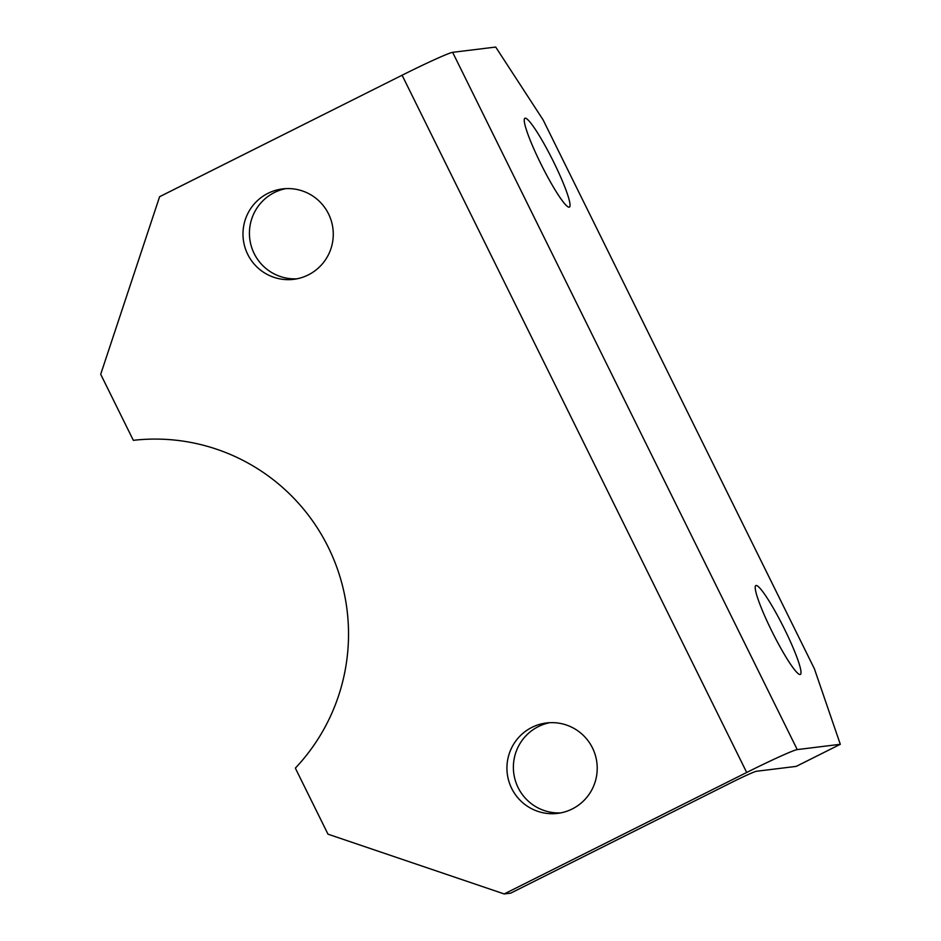 <?xml version="1.0" encoding="UTF-8"?>
<svg xmlns="http://www.w3.org/2000/svg" width="941" height="941" viewBox="0 0 941 941"><rect width="100%" height="100%" fill="white"/><g stroke="black" fill="none" stroke-linecap="round" stroke-linejoin="round"><path stroke-width="1.41" d="M560.824 812.883A45.556 45.156 83 0 1 538.358 726.593A45.556 45.156 83 0 1 549.756 722.688M531.9 727.381A45.556 45.156 83 0 1 595.3 755.117A45.556 45.156 83 0 1 557.613 813.389A45.556 45.156 83 0 1 531.9 727.381M296.874 278.818A45.556 45.156 83 0 1 274.407 192.529A45.556 45.156 83 0 1 285.805 188.635M267.95 193.328A45.556 45.156 83 0 1 331.35 221.053A45.556 45.156 83 0 1 293.663 279.336A45.556 45.156 83 0 1 267.95 193.328M569.129 207.185A49.697 6.14 -116.6 0 1 541.169 164.452A49.697 6.14 -116.6 0 1 524.878 118.26A49.697 6.14 -116.6 0 1 525.137 118.178A49.697 6.14 -116.6 0 1 553.108 160.911A49.697 6.14 -116.6 0 1 569.399 207.114A49.697 6.14 -116.6 0 1 569.129 207.185M800.085 674.497A49.697 6.14 -116.6 0 1 772.126 631.752A49.697 6.14 -116.6 0 1 755.835 585.561A49.697 6.14 -116.6 0 1 756.093 585.478A49.697 6.14 -116.6 0 1 784.065 628.212A49.697 6.14 -116.6 0 1 800.356 674.415A49.697 6.14 -116.6 0 1 800.085 674.497M402.089 75.221L159.605 196.704L100.699 374.283L133.34 440.329A194.622 192.952 83 0 1 328.233 547.168A194.622 192.952 83 0 1 295.345 768.127L327.986 834.173L504.211 893.95L746.695 772.467L402.089 75.221A49.697 2.164 -26.3 0 1 452.633 52.331L495.695 47.05L543.122 119.907L814.4 668.804L840.301 744.296L797.239 749.589A49.697 2.164 153.7 0 0 746.695 772.467M840.301 744.296L796.215 766.386L756.376 771.279A24.842 1.082 -26.3 0 0 731.11 782.712L510.669 893.162L504.211 893.95M452.633 52.331L797.239 749.589"/></g></svg>

